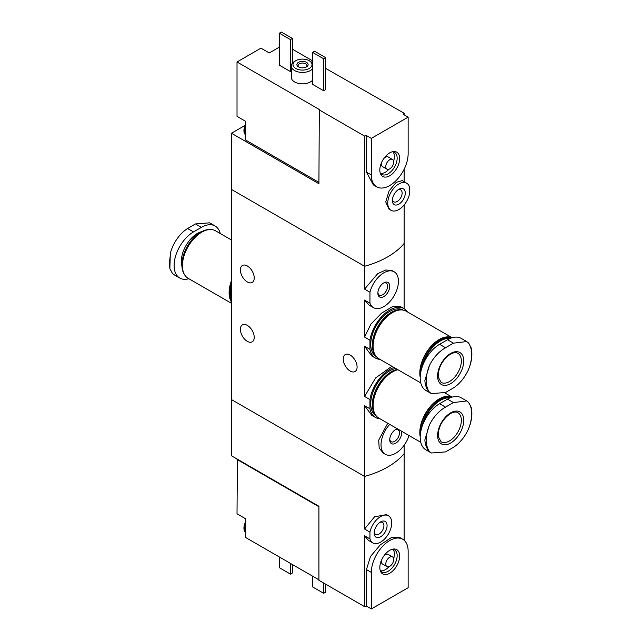 <?xml version="1.0" encoding="UTF-8"?>
<svg xmlns="http://www.w3.org/2000/svg" width="641" height="641" viewBox="0 0 641 641"><rect width="100%" height="100%" fill="white"/><g stroke="black" fill="none" stroke-linecap="round" stroke-linejoin="round"><path stroke-width="0.96" d="M379.985 418.765A28.533 16.474 -60 0 1 375.474 417.451A28.533 16.474 -60 0 1 369.953 408.75L369.953 399.567L364.585 396.467L364.585 346.26L371.756 355.923L375.474 358.063A28.533 16.474 -60 0 1 369.953 349.361L364.585 346.26M369.953 399.567A28.533 16.474 -60 0 1 394.047 367.493M391.907 366.259L375.642 377.91L364.585 396.467M369.953 408.75L364.585 405.649L371.756 415.312L375.474 417.451M369.953 349.361L369.953 340.179L364.585 337.078L364.585 300.092L369.2 305.196L373.455 307.648A20.704 11.955 -60 0 1 369.953 303.193L364.585 300.092M369.953 340.179A28.533 16.474 -60 0 1 383.903 314.419A28.533 16.474 -60 0 1 404.006 308.633A28.533 16.474 -60 0 1 407.404 311.887M404.006 308.633L400.296 306.494L392.46 306.662L381.603 313.137L370.915 324.066L364.585 337.078M379.985 359.377A28.533 16.474 -60 0 1 375.474 358.063M404.15 540.251L404.15 453.604A83.931 48.46 180 0 1 364.585 476.439L231.481 399.591L231.481 189.44L364.585 266.287L231.481 189.44L231.481 133.248L318.914 183.727L319.314 109.491L237.018 61.977L260.951 48.155L269.26 52.955L279.356 47.13M369.953 303.193L369.953 292.232A20.704 11.955 -60 0 1 394.159 271.792L392.012 270.55L385.754 269.997L377.701 273.659L364.585 289.131L364.585 266.287A83.931 48.46 0 0 0 404.15 243.444A83.931 48.46 180 0 1 364.585 266.287L364.585 136.084A83.931 48.46 0 0 0 366.436 135.555L371.339 138.384L371.339 174.929A26.017 15.023 120 0 0 376.732 186.843A26.017 15.023 120 0 0 396.779 179.873A26.017 15.023 120 0 0 408.141 153.688L408.141 117.143L371.339 138.384M369.953 292.232L364.585 289.131M394.159 271.792A20.704 11.955 -60 0 1 394.159 295.693A20.704 11.955 -60 0 1 373.455 307.648M389.736 286.295A8.389 4.848 -60 0 1 383.807 296.575A8.389 4.848 -60 0 1 377.87 293.145A8.389 4.848 -60 0 1 383.807 282.865A8.389 4.848 -60 0 1 389.736 286.295M387.733 423.236L378.703 440.127L379.184 447.995L383.174 453.059L385.321 454.301A20.704 11.955 -60 0 1 389.704 424.382M409.038 435.543A20.704 11.955 -60 0 1 385.321 454.301M401.354 431.105A8.389 4.848 -60 0 1 401.611 432.947A8.389 4.848 -60 0 1 395.673 443.227A8.389 4.848 -60 0 1 389.736 439.798A8.389 4.848 -60 0 1 395.673 429.518A8.389 4.848 -60 0 1 397.396 428.821M247.306 265.959A9.791 5.657 60 0 1 253.7 274.588A9.791 5.657 60 0 1 252.201 282.441A9.791 5.657 60 0 1 242.41 276.784A9.791 5.657 60 0 1 242.41 265.478A9.791 5.657 60 0 1 247.306 265.959M247.306 325.356A9.791 5.657 60 0 1 253.7 333.985A9.791 5.657 60 0 1 252.201 341.829A9.791 5.657 60 0 1 242.41 336.172A9.791 5.657 60 0 1 242.41 324.867A9.791 5.657 60 0 1 247.306 325.356M404.15 445.263L404.15 453.604A83.931 48.46 180 0 1 364.585 476.439L364.585 405.649M404.15 308.722L404.15 204.912M350.17 355.05A9.791 5.657 60 0 1 356.572 363.679A9.791 5.657 60 0 1 355.066 371.524A9.791 5.657 60 0 1 345.275 365.875A9.791 5.657 60 0 1 345.275 354.561A9.791 5.657 60 0 1 350.17 355.05M383.246 283.218A6.883 3.974 -60 0 1 386.17 283.146A6.883 3.974 -60 0 1 387.597 286.295A6.883 3.974 -60 0 1 384.592 293.217A6.883 3.974 -60 0 1 379.296 295.06A6.883 3.974 -60 0 1 377.894 292.48M395.112 429.871A6.883 3.974 -60 0 1 398.045 429.799A6.883 3.974 -60 0 1 399.471 432.947A6.883 3.974 -60 0 1 396.467 439.87A6.883 3.974 -60 0 1 391.162 441.713A6.883 3.974 -60 0 1 389.768 439.133M188.863 278.723A27.419 15.833 -60 0 1 179.784 278.058A27.419 15.833 -60 0 1 175.586 256.088A27.419 15.833 -60 0 1 193.494 231.93L201.41 227.363A27.419 15.833 -60 0 1 215.12 226.001L209.639 222.836L195.473 223.933L187.565 228.5C181.355 232.539 176.331 238.66 172.493 246.865L170.61 252.089L169.464 262.826L169.865 268.635L170.338 253.147M169.865 268.635L172.493 273.499L174.312 274.885M215.12 226.001A27.419 15.833 -60 0 1 220.232 233.524M200.753 232.17A26.465 15.28 120 0 0 200.617 232.25L200.617 232.25A26.465 15.28 120 0 0 181.908 264.661A26.465 15.28 120 0 0 181.908 264.821M210.064 229.518A26.858 15.504 120 0 0 200.897 232.09L200.897 232.09A26.858 15.504 120 0 0 181.908 264.981A26.858 15.504 120 0 0 184.263 274.212M231.481 240.014L215.512 230.8A27.419 15.833 120 0 0 201.803 232.154A27.419 15.833 120 0 0 183.895 256.32A27.419 15.833 120 0 0 188.093 278.282L231.481 303.329M231.481 280.582A27.419 15.833 120 0 0 231.481 302.055M231.481 281.575A26.858 15.504 120 0 0 231.481 301.062M231.481 283.01A26.858 15.504 120 0 0 231.481 300.541M231.481 286.038A26.297 15.184 120 0 0 230.688 292.689A26.297 15.184 120 0 0 230.688 292.913M231.481 286.423A26.858 15.504 120 0 0 230.688 293.145A26.858 15.504 120 0 0 231.481 298.954M245.327 127.447L245.327 134.017A10.072 5.817 -60 0 1 244.734 131.076A10.072 5.817 -60 0 1 245.327 127.447L245.327 121.141L237.018 116.341L237.018 61.977M245.327 134.017L245.327 139.866L318.914 182.356M292.408 49.181L312.584 60.831M325.644 68.371L404.15 113.241L404.15 114.835M244.998 125.444L231.481 133.248M399.655 158.583A14.022 8.093 120 0 0 393.278 151.572A14.022 8.093 120 0 0 382.725 160.266A14.022 8.093 120 0 0 380.474 173.743A14.022 8.093 120 0 0 391.539 174.528A14.022 8.093 120 0 0 399.655 158.583M406.674 183.182L402.228 180.618L396.258 182.324L389.087 190.946L385.746 201.923L389.015 209.166L391.002 210.312A15.664 9.046 -60 0 1 391.002 192.228A15.664 9.046 -60 0 1 406.674 183.182A15.664 9.046 -60 0 1 409.519 187.188L409.519 193.967A15.664 9.046 -60 0 1 391.002 210.312M392.388 200.473A9.118 5.264 -60 0 1 398.838 189.303A9.118 5.264 -60 0 1 405.288 193.029A9.118 5.264 -60 0 1 398.838 204.191A9.118 5.264 -60 0 1 392.388 200.473M318.914 109.715L364.585 136.084M404.15 113.241A83.931 48.46 0 0 1 403.237 114.306L408.141 117.143M295.773 60.719A9.511 5.489 0 0 0 295.773 68.483A9.511 5.489 0 0 0 309.226 68.483A9.511 5.489 0 0 0 309.226 60.719A9.511 5.489 0 0 0 295.773 60.719L294.588 61.4A11.193 6.458 0 0 0 291.31 65.975L291.31 77.393A11.193 6.458 0 0 0 294.588 81.96A11.193 6.458 0 0 0 312.584 80.189M279.356 33.196L290.429 39.59L292.408 38.444L281.327 32.05L279.356 33.196L279.356 65.174L290.429 71.568L291.31 71.063M323.665 90.758L325.644 89.612L325.644 57.634L314.563 51.24L312.584 52.378L312.584 84.364L323.665 90.758L323.665 58.78L325.644 57.634M376.732 186.843L373.31 184.864L366.436 172.1L371.339 174.929M366.436 135.555L366.436 172.1M404.15 169.2L404.15 181.724M397.989 189.856A6.883 3.974 -60 0 1 400.697 189.872A6.883 3.974 -60 0 1 400.697 197.821A6.883 3.974 -60 0 1 393.814 201.795A6.883 3.974 -60 0 1 392.444 199.463M291.31 65.975A11.193 6.458 0 0 0 294.588 70.542A11.193 6.458 0 0 0 312.584 68.763M312.584 63.179A11.193 6.458 0 0 0 310.412 61.4L309.226 60.719M298.538 66.888A5.593 3.229 0 0 0 306.454 66.888A5.593 3.229 0 0 0 306.454 62.313A5.593 3.229 0 0 0 298.538 62.313A5.593 3.229 0 0 0 298.538 66.888L298.538 66.888M305.973 67.129A4.383 2.532 0 0 0 306.879 65.59A4.383 2.532 0 0 0 302.496 63.058A4.383 2.532 0 0 0 298.113 65.59A4.383 2.532 0 0 0 299.018 67.129M292.408 38.444L292.408 63.179M290.429 39.59L290.429 71.568M312.584 52.378L323.665 58.78M380.153 172.774A12.732 7.347 120 0 0 381.796 174.424A12.732 7.347 120 0 0 391.603 171.011A12.732 7.347 120 0 0 397.156 158.199A12.732 7.347 120 0 0 394.519 152.374A12.732 7.347 120 0 0 392.276 151.781M393.63 161.22A12.732 7.347 120 0 0 394.391 156.604A12.732 7.347 120 0 0 392.981 151.837M380.562 173.358A12.732 7.347 120 0 0 389.007 169.224M392.54 159.465A5.593 3.229 120 0 0 386.94 162.694A5.593 3.229 120 0 0 386.94 169.16A5.593 3.229 120 0 0 391.25 167.654A5.593 3.229 120 0 0 393.694 162.029A5.593 3.229 120 0 0 392.54 159.465L388.182 156.949A5.593 3.229 120 0 0 383.919 158.407M381.715 162.221A5.593 3.229 120 0 0 382.589 166.644L386.94 169.16M245.327 134.69A10.072 5.817 -60 0 1 243.941 130.62A10.072 5.817 -60 0 1 243.949 130.203A10.072 5.817 -60 0 1 245.327 124.947M237.41 459.212L237.018 513.81L245.327 518.609L245.327 537.334L318.914 579.825M237.018 459.445L318.914 506.727M371.339 608.95L408.141 587.709L408.141 551.156A26.017 15.023 120 0 0 402.748 539.249A26.017 15.023 120 0 0 382.701 546.22A26.017 15.023 120 0 0 371.339 572.405L371.339 608.95L366.436 606.122A83.931 48.46 180 0 1 364.585 606.65L318.914 580.281L318.914 506.27L231.481 455.791L231.481 399.591L364.585 476.439L364.585 529.017L374.536 516.822L386.475 514.627L388.47 515.773A15.664 9.046 -60 0 1 388.47 533.865A15.664 9.046 -60 0 1 372.806 542.911A15.664 9.046 -60 0 1 369.953 538.897L364.585 535.796L368.367 540.347L372.806 542.911M379.825 567.501A14.022 8.093 120 0 0 380.474 571.211A14.022 8.093 120 0 0 396.747 565.827A14.022 8.093 120 0 0 393.278 549.041A14.022 8.093 120 0 0 379.825 567.501M369.953 538.897L369.953 532.118L364.585 529.017M369.953 532.118A15.664 9.046 -60 0 1 388.47 515.773M387.084 525.62A9.118 5.264 -60 0 1 380.642 536.789A9.118 5.264 -60 0 1 374.192 533.064A9.118 5.264 -60 0 1 380.642 521.894A9.118 5.264 -60 0 1 387.084 525.62M366.436 606.122L366.436 569.569L370.498 556.484L380.265 544.866L391.242 537.671L399.327 537.27L402.748 539.249M364.585 606.65L364.585 535.796M379.793 522.455A6.883 3.974 -60 0 1 382.493 522.471A6.883 3.974 -60 0 1 383.919 525.62A6.883 3.974 -60 0 1 380.914 532.543A6.883 3.974 -60 0 1 375.618 534.386A6.883 3.974 -60 0 1 374.248 532.054M292.408 564.521L292.408 572.974L290.429 574.112L290.429 563.375M290.429 574.112L279.356 567.718L279.356 556.981M325.644 584.167L325.644 592.164L323.665 593.302L323.665 583.022M323.665 593.302L312.584 586.908L312.584 576.171M380.153 570.25A12.732 7.347 120 0 0 381.796 571.892A12.732 7.347 120 0 0 394.519 564.537A12.732 7.347 120 0 0 394.519 549.842A12.732 7.347 120 0 0 392.276 549.249M380.562 570.827A12.732 7.347 120 0 0 389.007 566.692M393.63 558.688A12.732 7.347 120 0 0 392.981 549.305M381.715 559.689A5.593 3.229 120 0 0 381.427 561.548A5.593 3.229 120 0 0 382.589 564.112L386.94 566.628A5.593 3.229 120 0 0 392.54 563.391A5.593 3.229 120 0 0 392.54 556.933A5.593 3.229 120 0 0 388.222 558.431A5.593 3.229 120 0 0 385.786 564.064A5.593 3.229 120 0 0 386.94 566.628M392.54 556.933L388.182 554.417A5.593 3.229 120 0 0 383.919 555.875M245.327 531.485A10.072 5.817 -60 0 1 245.327 524.915M245.327 532.158A10.072 5.817 -60 0 1 243.949 527.671A10.072 5.817 -60 0 1 245.327 522.415M453.435 343.167L466.688 341.557L468.507 342.951A32.09 18.525 -60 0 1 468.507 369.585C464.669 377.781 459.645 383.903 453.435 387.941L445.527 392.508L431.369 393.598L429.43 392.148A32.09 18.525 -60 0 1 429.43 365.506C433.516 357.446 438.877 351.524 445.527 347.743L453.435 343.167L447.506 339.746L439.59 344.313A27.419 15.833 120 0 0 421.682 368.471A27.419 15.833 120 0 0 425.88 390.441L431.361 393.606M450.671 353.447A18.461 10.657 -60 0 1 461.977 369.536A18.461 10.657 -60 0 1 439.365 382.597A18.461 10.657 -60 0 1 450.671 353.447M468.507 369.585L470.398 364.32C472.056 358.119 472.305 352.606 471.135 347.783L468.507 342.951M429.43 365.506L424.847 380.57C425.279 385.682 426.802 389.536 429.43 392.148M466.696 341.549L461.216 338.384A27.419 15.833 120 0 0 447.506 339.746M422.932 364.873A26.465 15.28 -60 0 1 440.383 340.98A26.465 15.28 -60 0 1 449.982 338.496M421.385 369.512A26.858 15.504 -60 0 1 440.103 340.499A26.858 15.504 -60 0 1 450.863 338.144M420.328 375.297A26.858 15.504 -60 0 1 439.197 339.97A26.858 15.504 -60 0 1 451.256 337.999M420.208 377.389A27.419 15.833 -60 0 1 439.197 339.514A27.419 15.833 -60 0 1 452.081 337.735M420.768 382.917L378.799 358.696A27.419 15.833 -60 0 1 374.6 336.725A27.419 15.833 -60 0 1 392.508 312.56A27.419 15.833 -60 0 1 406.218 311.205L452.137 337.719M373.126 345.908A26.858 15.504 -60 0 1 373.118 345.683A26.858 15.504 -60 0 1 392.116 312.792A26.858 15.504 -60 0 1 392.308 312.68M373.126 345.451A26.297 15.184 -60 0 1 373.118 345.227A26.297 15.184 -60 0 1 391.715 313.016L392.116 312.792L391.715 313.016A26.297 15.184 -60 0 1 391.915 312.904M375.546 355.579A26.858 15.504 -60 0 1 374.568 333.608A26.858 15.504 -60 0 1 391.322 312.335A26.858 15.504 -60 0 1 401.891 309.94M376.323 356.62L376.307 356.612A26.858 15.504 -60 0 1 372.197 335.091A26.858 15.504 -60 0 1 389.736 311.422A26.858 15.504 -60 0 1 403.165 310.092L403.181 310.1M453.435 402.564L466.688 400.954L468.507 402.34A32.09 18.525 -60 0 1 468.507 428.973C464.669 437.178 459.645 443.3 453.435 447.338L445.527 451.905L431.369 452.995L429.43 451.536A32.09 18.525 -60 0 1 429.43 424.903C433.516 416.834 438.877 410.913 445.527 407.131L453.435 402.564L447.506 399.135L439.59 403.702A27.419 15.833 120 0 0 421.682 427.868A27.419 15.833 120 0 0 425.88 449.838L431.361 453.003M450.671 412.844A18.461 10.657 -60 0 1 461.977 428.925A18.461 10.657 -60 0 1 439.365 441.986A18.461 10.657 -60 0 1 450.671 412.844M468.507 428.973L470.398 423.709C472.056 417.507 472.305 411.995 471.135 407.179L468.507 402.34M429.43 424.903L424.847 439.966C425.279 445.07 426.802 448.932 429.43 451.536M466.696 400.945L461.216 397.781A27.419 15.833 120 0 0 447.506 399.135M422.932 424.262A26.465 15.28 -60 0 1 440.383 400.377A26.465 15.28 -60 0 1 449.982 397.893M421.385 428.901A26.858 15.504 -60 0 1 440.103 399.888A26.858 15.504 -60 0 1 450.863 397.532M420.328 434.686A26.858 15.504 -60 0 1 439.197 399.367A26.858 15.504 -60 0 1 451.256 397.396M420.208 436.785A27.419 15.833 -60 0 1 439.197 398.91A27.419 15.833 -60 0 1 452.081 397.132M420.768 442.314L378.799 418.084A27.419 15.833 -60 0 1 374.6 396.114A27.419 15.833 -60 0 1 392.508 371.956A27.419 15.833 -60 0 1 397.909 369.721M373.126 405.304A26.858 15.504 -60 0 1 373.118 405.072A26.858 15.504 -60 0 1 392.116 372.181A26.858 15.504 -60 0 1 392.308 372.068M373.126 404.848A26.297 15.184 -60 0 1 373.118 404.615A26.297 15.184 -60 0 1 391.715 372.413L392.116 372.181L391.715 372.413A26.297 15.184 -60 0 1 391.915 372.301M375.546 414.967A26.858 15.504 -60 0 1 374.568 392.997A26.858 15.504 -60 0 1 391.322 371.724A26.858 15.504 -60 0 1 397.324 369.384M376.323 416.009L376.307 416.001A26.858 15.504 -60 0 1 372.197 394.479A26.858 15.504 -60 0 1 389.736 370.81A26.858 15.504 -60 0 1 395.737 368.471M201.803 231.593A22.804 13.165 120 0 0 197.452 233.412A22.804 13.165 120 0 0 181.924 266.015M193.494 231.93L187.565 228.5M201.41 227.363L195.473 223.933M366.436 569.569L371.339 572.405M457.874 353.303A16.786 9.695 -60 0 1 457.874 372.685A16.786 9.695 -60 0 1 441.088 382.381L438.196 377.036C438.164 367.726 442.202 360.114 450.319 354.217C453.652 352.494 456.168 352.189 457.874 353.303M439.59 344.313L445.527 347.743M457.874 412.7A16.786 9.695 -60 0 1 457.874 432.082A16.786 9.695 -60 0 1 441.088 441.769L438.196 436.425C438.164 427.114 442.202 419.51 450.319 413.613C453.652 411.883 456.168 411.578 457.874 412.7M439.59 403.702L445.527 407.131M230.688 292.689L230.688 293.145M179.784 278.058L174.304 274.893M243.949 130.203L245.327 124.683M243.949 527.671L245.327 522.151M373.118 345.227L373.118 345.683M452.137 397.108L444.814 392.877M373.118 404.615L373.118 405.072"/></g></svg>
